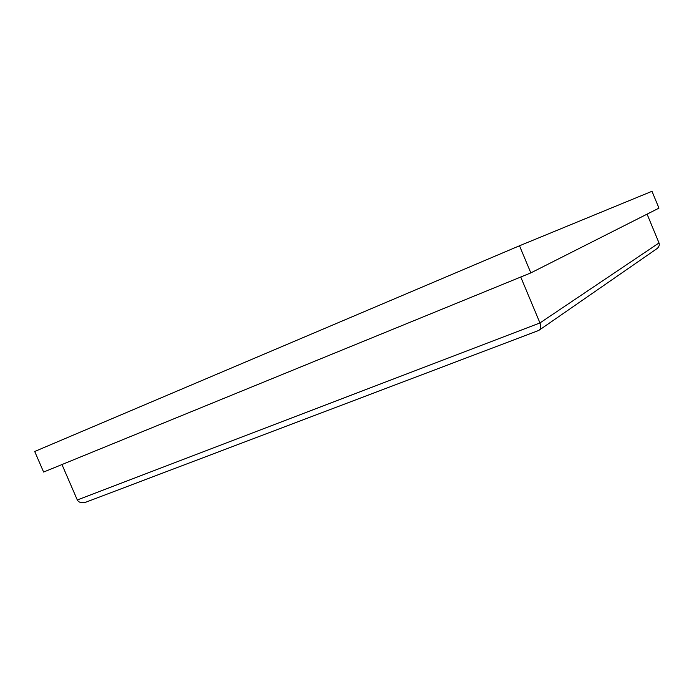 <?xml version="1.0" encoding="UTF-8"?>
<svg xmlns="http://www.w3.org/2000/svg" width="694" height="694" viewBox="0 0 694 694"><rect width="100%" height="100%" fill="white"/><g stroke="black" fill="none" stroke-linecap="round" stroke-linejoin="round"><path stroke-width="1.04" d="M519.502 245.771L34.7 451.482L43.609 472.05L530.832 272.898L519.502 245.771L651.987 191.284L658.953 208.139L530.832 272.898M86.767 501.849L86.117 502.092C81.736 503.289 78.795 502.577 77.303 499.975L61.966 464.546M77.303 499.975L539.949 322.944L520.752 277.019M656.212 249.172L657.253 248.452C659.118 246.648 659.699 244.826 659.014 242.961L647.086 214.142M659.014 242.961L539.949 322.944C541.086 325.833 540.982 328.132 539.637 329.858L538.336 330.587M86.117 502.092L538.848 330.413M539.637 329.858L657.253 248.452"/></g></svg>
